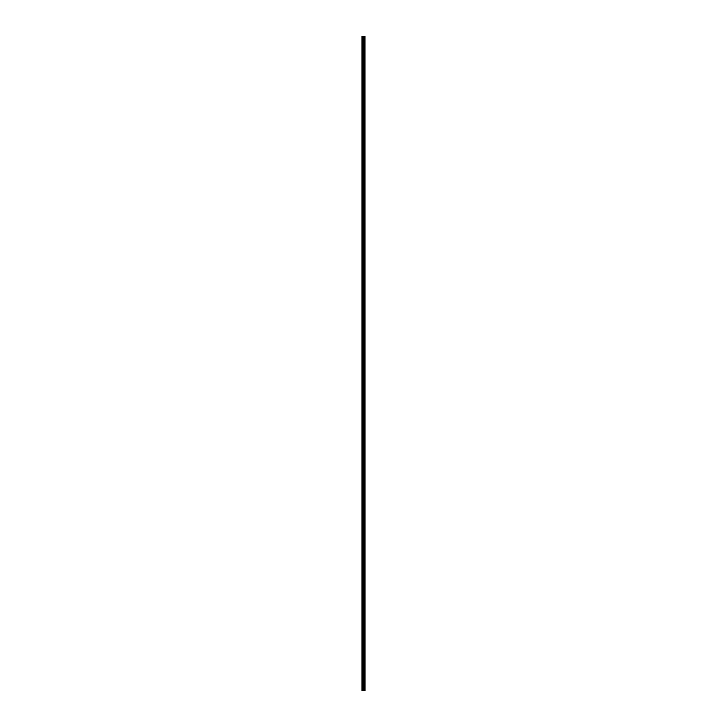 <?xml version="1.0" encoding="UTF-8"?>
<svg xmlns="http://www.w3.org/2000/svg" width="727" height="727" viewBox="0 0 727 727"><rect width="100%" height="100%" fill="white"/><g stroke="black" fill="none" stroke-linecap="round" stroke-linejoin="round"><path stroke-width="1.09" d="M364.963 36.35L365.027 690.65L364.963 36.35L361.973 36.35L361.973 690.65L362.146 36.35M362.146 690.65L364.963 690.65M364.236 36.35L364.236 690.65L364.209 36.35M364.6 36.35L364.6 690.65L364.572 36.35M364.899 690.65L364.899 36.35M363.936 690.65L363.936 36.35M363.873 690.65L363.873 36.35M364.627 690.65L364.627 36.35M364.509 690.65L364.509 36.35M364.327 690.65L364.327 36.35M364.263 690.65L364.263 36.35M363.745 690.65L363.745 36.35M363.618 690.65L363.618 36.35M363.346 690.65L363.346 36.35M363.227 690.65L363.227 36.35M362.737 690.65L362.737 36.35M362.609 690.65L362.609 36.35"/></g></svg>
